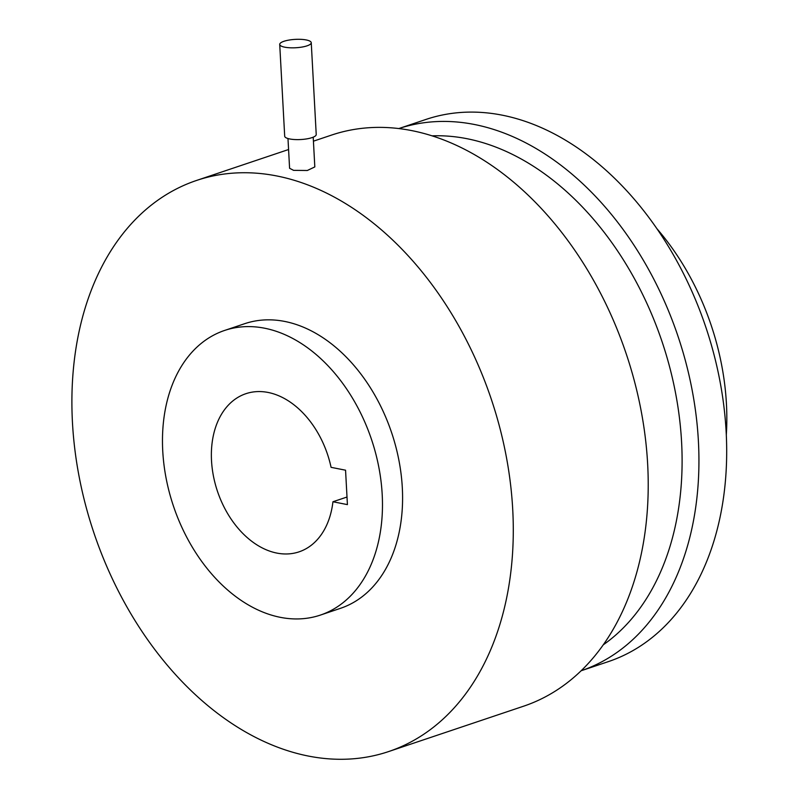 <?xml version="1.0" encoding="UTF-8"?>
<svg xmlns="http://www.w3.org/2000/svg" width="799" height="799" viewBox="0 0 799 799"><rect width="100%" height="100%" fill="white"/><g stroke="black" fill="none" stroke-linecap="round" stroke-linejoin="round"><path stroke-width="1.2" d="M284.734 47.181A15.79 4.195 176.9 0 1 279.72 44.414A15.79 4.195 176.9 0 1 289.088 40.05A15.79 4.195 176.9 0 1 306.237 39.95A15.79 4.195 176.9 0 1 311.25 42.707A15.79 4.195 176.9 0 1 301.882 47.081A15.79 4.195 176.9 0 1 284.734 47.181M311.25 42.707L316.224 134.492A15.79 4.195 176.9 0 1 306.856 138.866A15.79 4.195 176.9 0 1 289.707 138.956A15.79 4.195 176.9 0 1 284.694 136.2L279.72 44.414M313.208 137.178L314.816 166.921L307.315 170.497L293.603 170.357L289.588 168.289L287.98 138.537M313.428 141.173L331.545 135.081A301.273 209.638 71.4 0 1 411.825 130.627A301.273 209.638 71.4 0 1 640.758 408.818A301.273 209.638 71.4 0 1 523.515 706.226L388.584 751.579A301.273 209.638 71.4 0 1 308.304 756.044A301.273 209.638 71.4 0 1 79.361 477.852A301.273 209.638 71.4 0 1 196.604 180.434A301.273 209.638 71.4 0 1 276.883 175.98A301.273 209.638 71.4 0 1 505.827 454.172A301.273 209.638 71.4 0 1 388.584 751.579M432.109 135.85A274.097 190.731 71.4 0 1 467.016 138.706A274.097 190.731 71.4 0 1 669.093 364.923A274.097 190.731 71.4 0 1 603.205 644.873M224.629 330.436L244.754 323.675A150.162 104.489 71.4 0 1 284.764 321.448A150.162 104.489 71.4 0 1 398.871 460.104A150.162 104.489 71.4 0 1 340.434 608.339L320.319 615.11A150.162 104.489 71.4 0 1 280.299 617.327A150.162 104.489 71.4 0 1 166.192 478.671A150.162 104.489 71.4 0 1 224.629 330.436A150.162 104.489 71.4 0 1 264.649 328.219A150.162 104.489 71.4 0 1 378.756 466.866A150.162 104.489 71.4 0 1 320.319 615.11M398.831 128.559A286.022 199.021 71.4 0 1 474.506 124.504A286.022 199.021 71.4 0 1 691.774 388.214A286.022 199.021 71.4 0 1 581.083 670.78L608.289 661.642A286.022 199.021 71.4 0 0 719.599 379.285A286.022 199.021 71.4 0 0 502.251 115.176A286.022 199.021 71.4 0 0 426.037 119.411L398.831 128.559M332.943 501.752A83.426 58.047 71.4 0 1 299.056 551.849A83.426 58.047 71.4 0 1 276.824 553.078A83.426 58.047 71.4 0 1 213.433 476.054A83.426 58.047 71.4 0 1 245.892 393.697A83.426 58.047 71.4 0 1 268.124 392.459A83.426 58.047 71.4 0 1 331.076 467.335L345.558 470.202L347.415 504.618L332.943 501.752L347.006 497.028M656.938 228.714A214.472 149.233 71.4 0 1 726.301 435.056M196.604 180.434L288.579 149.523"/></g></svg>
